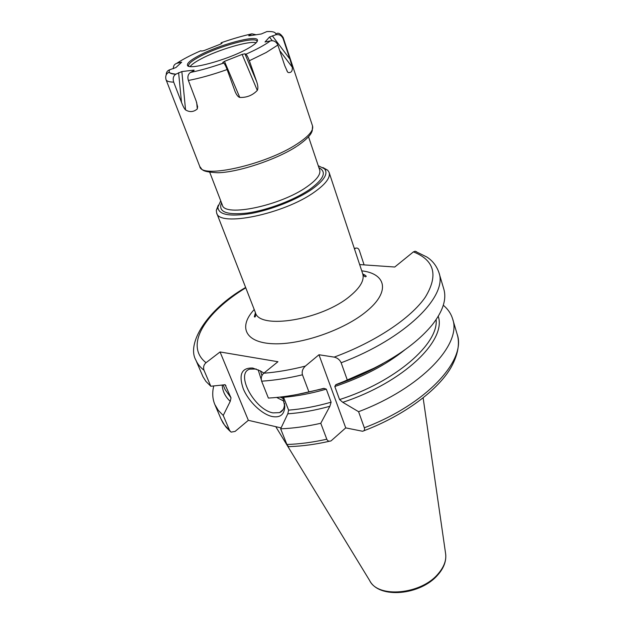 <?xml version="1.0" encoding="UTF-8"?>
<svg xmlns="http://www.w3.org/2000/svg" width="624" height="624" viewBox="0 0 624 624"><rect width="100%" height="100%" fill="white"/><g stroke="black" fill="none" stroke-linecap="round" stroke-linejoin="round"><path stroke-width="0.94" d="M305.339 366.109C290.69 369.837 276.83 372.216 263.757 373.23C261.464 375.414 260.754 378.066 261.635 381.186L268.382 398.073C281.112 397.363 294.637 395.343 308.958 391.997L302.461 374.806C301.657 371.639 302.617 368.737 305.339 366.109L318.965 354.752L334.175 357.115C337.436 357.887 339.76 359.775 341.149 362.778L347.334 380.125C386.225 364.541 414.492 346.164 432.128 324.987C442.931 311.22 446.823 299.231 443.789 289.013L438.945 272.626C447.962 295.994 405.678 338.497 341.149 362.778M203.986 370.211C200.187 367.263 197.488 363.901 195.881 360.134L202.964 376.67L205.881 381.358L210.803 386.24L203.986 370.211C203.096 367.24 203.775 364.744 206.037 362.708L220.061 351.959L277.945 361.725L263.757 373.23M364.096 264.88L359.338 250.435C358.55 248.469 357.357 247.705 355.758 248.157L354.284 248.352M283.226 396.7L283.585 397.309C297.157 396.154 311.399 393.432 326.305 389.134L323.879 388.346L308.958 391.997M347.334 380.125L335.86 384.641L334.815 386.506L339.573 399.578L342.779 402.316L358.589 411.7L364.322 427.775C364.931 429.71 364.354 430.872 362.591 431.262L345.735 427.885L331.063 440.872C329.012 441.613 327.592 441.067 326.797 439.218C312.757 442.338 299.465 444.093 286.907 444.483L280.652 428.821L287.797 413.821L288.608 410.14L283.585 397.309M286.907 444.483C287.719 446.238 288.951 446.924 290.605 446.558C302.944 446.09 315.931 444.311 329.581 441.215M416.543 251.753L415.1 251.222L413.408 251.885L394.75 267.017L359.666 264.576M355.758 248.157L354.479 248.945M345.735 427.885L318.965 354.752M326.797 439.218L320.775 423.283L329.878 406.286L331.118 402.184L326.305 389.134M296.977 394.524L323.349 388.658M222.191 384.992C222.55 391.225 225.233 396.677 230.24 401.349L231.02 397.87L225.131 384.743L210.803 386.24M255.512 316.165L254.452 316.883M336.367 384.634C353.192 378.908 368.729 371.888 382.972 363.566M287.797 413.821C301.15 412.862 315.175 410.35 329.878 406.286M438.243 316.329C446.714 340.376 403.377 382.489 342.779 402.316M280.652 428.821C293.272 428.321 306.641 426.481 320.775 423.283M230.24 401.349L223.236 415.459L218.236 410.296L214.843 404.524C212.464 398.806 212.105 392.605 213.759 385.921M358.589 411.7C421.512 387.925 462.119 344.12 452.626 318.919C451.019 313.638 447.915 309.075 443.305 305.237M281.089 427.9L248.344 420.319L235.092 431.426L231.091 432.12L229.577 430.365L223.236 415.459M223.096 63.281L217.269 65.185M190.156 66.526C191.701 64.475 195.257 61.979 200.811 59.023C217.815 49.826 249.226 40.513 256.199 42.744M257.041 41.699L256.979 41.317C256.136 36.02 219.328 45.965 199.883 56.511C191.966 60.731 188.222 63.866 188.643 65.918L188.838 66.253M246.932 49.046C254.413 44.928 257.923 41.917 257.447 40.006C256.565 34.616 218.907 44.819 198.986 55.591C190.874 59.912 187.028 63.11 187.45 65.208C187.684 70.699 227.042 60.161 246.932 49.046M272.29 35.786L289.934 59.163L283.179 38.836C281.713 35.521 279.279 34.156 275.886 34.749L269.482 37.042L265.021 41.972L270.379 40.903C273.835 40.279 276.323 41.66 277.844 45.053L284.77 65.707L287.539 71.9M245.864 54.241L244.92 53.804L242.128 54.397L224.476 61.363L222.752 62.478L223.688 63.008C224.609 63.773 225.755 65.957 227.128 69.56L235.147 91.697C236.629 95.082 238.165 97.001 239.764 97.438C246.737 97.703 252.58 95.355 257.306 90.402C258.235 88.585 258.032 85.699 256.69 81.736L249.35 60.746C248.017 57.166 246.854 54.99 245.864 54.241L245.864 54.241C256.799 49.351 264.974 44.905 270.379 40.903C264.974 44.905 256.799 49.351 245.864 54.241M227.128 69.56C212.651 74.669 199.735 78.304 188.378 80.465C187.325 76.846 188.042 74.162 190.523 72.423L193.346 70.91L194.189 70.208L193.643 70.138L181.849 71.573L175.812 74.186C173.339 75.894 172.63 78.53 173.683 82.111L181.506 102.398C183.105 106.439 184.454 108.943 185.554 109.91C189.688 112.39 193.604 112.07 197.301 108.958L197.59 106.462M166.21 74.872C166.202 72.298 167.357 70.598 169.666 69.787L175.945 67.532L181.678 62.182L176.771 63.32C174.361 64.186 173.23 65.988 173.386 68.718M176.771 63.32C182.699 59.35 190.749 55.154 200.897 50.723L201.622 51.113L204.134 50.56L220.436 44.164L222.027 43.189L221.185 42.767L220.904 43.969M256.121 34.765L251.917 33.829L249.413 35.155L248.719 35.732L249.296 35.779L261.269 33.992L266.9 31.567L269.755 31.528M286.884 70.793L287.758 72.189M288.202 72.532C291.236 72.922 292.594 71.144 292.274 67.205L289.934 59.163M188.378 80.465L196.193 101.088L197.636 106.961M318.248 165.727L324.457 168.769C328.474 173.55 324.238 180.414 311.75 189.368C296.852 199.664 271.518 209.75 251.012 213.494C229.414 216.879 218.377 214.757 217.893 207.137L220.732 200.827M322.912 167.528L327.779 170.274L329.129 172.474C330.58 177.528 325.736 184.018 314.613 191.942C284.302 214.024 218.985 227.409 216.653 212.971L216.294 210.413L218.291 205.187M248.344 420.319L220.061 351.959M282.688 396.77L284.778 406.653C284.333 414.671 280.129 417.963 272.158 416.52C261.69 414.235 248.391 401.38 243.243 388.69C238.446 374.478 241.613 367.598 252.72 368.051L260.419 370.937L263.905 373.113M284.489 403.229L284.505 403.853C284.427 408.361 282.781 411.286 279.575 412.628L273.039 412.885C254.553 409.835 234.858 373.277 249.834 369.127L256.253 369.026M302.461 374.806C288.038 378.23 274.435 380.359 261.635 381.186M334.175 357.115C375.656 341.866 411.06 317.998 425.365 297.086C438.524 275.317 434.538 260.247 413.408 251.885M354.892 248.633L354.401 248.695M245.77 287.804C205.156 312.569 184.018 345.423 206.037 362.708M254.225 309.543C238.235 326.641 244.819 342.576 272.883 343.738C300.713 345.095 344.425 329.971 366.694 311.204C390.554 291.712 386.17 273.671 361.741 270.832M225.927 385.671L224.835 384.618M404.789 349.869C386.069 364.892 362.747 377.099 334.815 386.506M288.608 410.14C302.125 409.079 316.298 406.427 331.118 402.184M223.142 384.883L225.085 389.524L231.02 397.87M339.573 399.578C395.538 381.755 438.727 343.793 436.129 319.621M230.123 431.301L226.223 427.362L223.049 422.971L221.099 419.156L224.539 425.069L229.577 430.365M364.322 427.775C426.722 404.173 466.775 359.962 457.135 334.175L452.626 318.919M423.142 397.956L445.536 553.168C446.651 559.861 444.218 566.717 438.22 573.737C421.161 594.633 377.77 598.439 369.626 580.492L275.769 426.668M223.688 63.008C211.388 67.306 200.327 70.442 190.523 72.423C200.335 70.442 211.388 67.298 223.681 63.008M169.666 69.787C168.145 72.587 170.196 74.053 175.812 74.186C166.304 72.86 170.173 71.503 167.544 73.133C165.836 74.607 165.329 76.783 166.023 79.646C166.655 81.229 169.205 82.056 173.683 82.111M251.917 33.829C242.518 35.896 232.268 38.875 221.185 42.767M275.855 34.757C276.182 32.323 273.195 31.262 266.9 31.567M269.482 37.042L272.236 40.693M279.685 50.552L292.274 67.205M277.844 45.053L266.214 52.494L249.35 60.746M283.179 38.836L283.156 37.479C278.32 30.303 275.551 34.297 275.886 34.749M296.54 146.484C276.237 159.728 238.025 172.364 217.877 172.754C200.515 171.811 202.628 169.58 199.805 166.585C201.404 179.205 266.471 164.549 297.375 143.77C308.716 136.297 313.771 130.377 312.546 125.993L283.156 37.479M180.118 62.361L180.164 63.656M178.612 72.696L181.506 102.398M181.849 71.573L185.554 109.91M193.643 70.138L193.697 70.715M196.693 102.523L197.301 108.958M224.476 61.363L239.764 97.438M242.128 54.397L257.306 90.402M244.92 53.804L256.69 81.736M221.926 203.923L222.355 205.046C224.375 217.363 280.589 205.709 306.914 186.802C316.664 179.954 320.923 174.353 319.683 170.001L308.537 136.781M221.497 202.816C217.877 211.926 226.567 215.327 247.572 213.026C267.649 210.171 294.442 199.961 309.769 189.368C323.934 179.002 326.984 171.795 318.926 167.739M255.434 312.663L254.342 316.696C255.372 317.671 255.707 316.267 255.372 312.491C259.132 330.08 322.21 319.855 350.103 296.018C360.376 287.477 364.58 280.082 362.731 273.835L329.129 172.474M249.413 35.155L249.795 35.708M258.149 369.798L261.253 379.564M276.65 397.441L284.092 401.216M260.575 371.023L261.916 375.679M280.16 397.067L283.343 398.603M245.638 287.469C206.076 310.144 186.498 344.042 195.881 360.134M438.945 272.626C436.644 265.972 432.65 260.793 426.956 257.08L415.1 251.222M375.874 367.364L339.745 383.3M221.099 419.156L214.843 404.524M363.722 430.833C404.594 415.381 438.719 389.47 451.324 366.967C459.56 351.749 459.287 340.907 457.135 334.175M445.762 554.908C446.168 561.647 443.633 568.191 438.149 574.525M437.923 574.782C420.818 595.179 379.01 599.344 369.626 580.492M257.088 41.629L257.447 40.006M188.76 66.23L187.45 65.208M297.235 146.039C310.37 136.945 311.446 132.873 312.25 130.728L312.546 125.993M199.805 166.585L166.023 79.646M222.355 205.046L209.765 172.341M319.683 170.001L319.301 168.862M324.457 168.769L327.779 170.274M362.731 273.835C364.003 276.424 365.165 277.29 366.202 276.424C366.171 275.824 365.032 275.02 362.794 274.006M255.372 312.491L216.653 212.971M217.893 207.137L216.294 210.413M284.505 403.853L284.778 406.653M279.575 412.628L283.132 409.586"/></g></svg>
